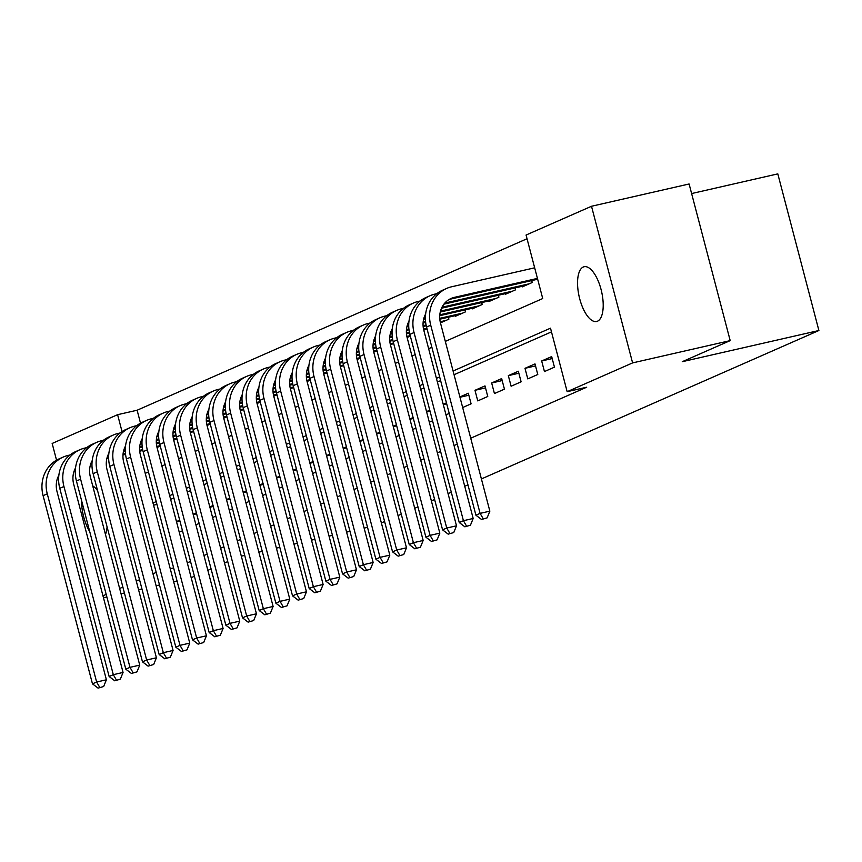 <?xml version="1.0" encoding="UTF-8"?>
<svg xmlns="http://www.w3.org/2000/svg" width="862" height="862" viewBox="0 0 862 862"><rect width="100%" height="100%" fill="white"/><g stroke="black" fill="none" stroke-linecap="round" stroke-linejoin="round"><path stroke-width="1.29" d="M597.485 321.214A28.08 11.486 77.1 0 1 596.633 321.494A28.08 11.486 77.1 0 1 579.436 297.746A28.08 11.486 77.1 0 1 583.272 267.026A28.08 11.486 77.1 0 1 584.124 266.735A28.08 11.486 77.1 0 1 601.32 290.483A28.08 11.486 77.1 0 1 597.485 321.214M89.723 531.638A28.08 11.486 77.1 0 1 81.567 500.542M691.615 193.551L777.804 173.876L818.9 330.512L481.405 478.938M56.547 460.168L52.162 443.456L117.609 414.687L122.038 431.571M527.038 238.742L137.123 410.226L117.609 414.687M445.32 341.384L542.726 298.543L526.068 235.046L591.504 206.266L632.6 362.902L567.164 391.682L550.506 328.174L453.089 371.016M632.6 362.902L730.2 340.619L689.104 183.983L591.504 206.266M544.45 371.565L554.449 367.158L551.68 356.577L541.67 360.973L544.45 371.565M527.781 378.892L537.78 374.496L535 363.915L525.001 368.311L527.781 378.892M511.112 386.23L521.111 381.823L518.331 371.242L508.332 375.638L511.112 386.23M494.432 393.557L504.442 389.161L501.662 378.58L491.663 382.976L494.432 393.557M477.763 400.895L487.763 396.488L484.994 385.907L474.984 390.303L477.763 400.895M462.668 407.532L471.094 403.825L468.314 393.244L459.888 396.951M445.999 414.859L449.221 413.437M429.319 422.197L432.552 420.775M412.65 429.524L415.883 428.102M395.981 436.862L399.214 435.439M379.312 444.189L382.534 442.766M362.633 451.526L365.865 450.104M345.964 458.853L349.196 457.431M329.295 466.191L332.517 464.769M312.615 473.518L315.848 472.096M295.946 480.856L299.179 479.434M279.277 488.183L282.51 486.761M262.608 495.51L265.83 494.098M245.929 502.848L249.161 501.425M229.26 510.175L232.492 508.763M212.591 517.512L215.812 516.09M195.911 524.839L199.144 523.428M137.123 410.226L140.517 423.167M157.035 447.507L160.257 446.085M173.704 440.18L176.936 438.758M190.373 432.843L193.605 431.42M207.052 425.516L210.274 424.093M223.721 418.178L226.954 416.755M240.39 410.851L243.623 409.428M257.059 403.513L260.292 402.091M273.739 396.186L276.961 394.764M290.408 388.848L293.64 387.426M307.077 381.521L310.309 380.099M323.756 374.183L326.978 372.761M340.425 366.856L343.658 365.434M357.094 359.519L360.327 358.107M373.763 352.192L376.996 350.769M390.443 344.854L393.665 343.442M407.112 337.527L410.344 336.105M423.781 330.189L427.013 328.778M440.46 322.862L448.886 319.155L448.38 317.238M455.395 315.643L455.545 316.225L465.555 311.828L465.049 309.911M472.074 308.305L472.225 308.887L482.224 304.491L481.729 302.584M488.743 300.978L488.894 301.56L498.893 297.164L498.398 295.246M505.412 293.64L505.563 294.222L515.573 289.826L515.067 287.919M522.081 286.313L522.243 286.895L532.242 282.499L531.735 280.581M187.291 562.864L190.524 561.453M203.971 555.537L207.192 554.115M220.64 548.2L223.872 546.788M237.309 540.873L240.541 539.45M253.988 533.535L257.21 532.123M270.657 526.208L273.89 524.786M287.326 518.87L290.559 517.459M303.995 511.543L307.228 510.121M320.675 504.205L323.897 502.794M337.344 496.878L340.576 495.456M354.013 489.551L357.245 488.129M370.692 482.214L373.914 480.791M387.361 474.887L390.594 473.464M404.03 467.549L407.263 466.126M420.699 460.222L423.932 458.799M437.379 452.884L440.601 451.462M454.048 445.557L457.28 444.135M470.717 438.219L586.677 387.221L567.164 391.682M551.475 331.881L454.058 374.722M440.622 380.627L437.39 382.049M423.942 387.965L420.721 389.387M407.273 395.292L404.041 396.714M390.605 402.629L387.372 404.052M373.936 409.956L370.703 411.379M357.256 417.294L354.023 418.716M340.587 424.621L337.354 426.043M323.918 431.959L320.686 433.381M307.238 439.286L304.017 440.708M290.569 446.624L287.337 448.046M273.9 453.951L270.668 455.373M257.232 461.289L253.999 462.711M240.552 468.616L237.319 470.038M223.883 475.953L220.65 477.376M207.214 483.28L203.982 484.703M190.534 490.618L187.313 492.04M173.865 497.945L170.633 499.367M179.242 532.177L182.475 530.755M179.695 520.174L176.462 521.596M196.374 512.836L193.142 514.258M213.043 505.509L209.811 506.931M229.712 498.171L226.48 499.594M246.381 490.844L243.159 492.267M263.061 483.507L259.828 484.929M279.73 476.18L276.497 477.602M296.399 468.842L293.166 470.264M313.078 461.515L309.846 462.937M329.747 454.188L326.515 455.599M346.416 446.85L343.184 448.272M363.085 439.523L359.863 440.935M379.765 432.185L376.532 433.608M396.434 424.858L393.201 426.27M413.103 417.52L409.87 418.943M429.782 410.193L426.55 411.605M446.451 402.856L443.219 404.278M467.958 484.843L464.726 486.265M451.289 492.18L448.057 493.603M434.61 499.507L431.388 500.93M417.941 506.845L414.708 508.268M401.272 514.172L398.039 515.595M384.603 521.51L381.37 522.932M177.055 580.966L173.65 581.742M159.502 584.975L156.108 585.751M141.961 588.983L138.566 589.759M124.419 592.981L121.014 593.756M106.866 596.989L103.472 597.765M730.2 340.619L682.262 361.695L818.9 330.512M173.628 567.907L170.223 568.683M156.216 572.411L152.983 573.833M139.536 579.738L136.304 581.16M122.867 587.076L119.635 588.498M106.198 594.403L102.966 595.825M227.751 561.593L224.519 563.005M211.082 568.92L207.85 570.342M194.413 576.258L191.181 577.669M241.317 556.162L244.722 555.387M258.869 552.154L262.263 551.378M276.411 548.146L279.805 547.37M293.953 544.137L297.358 543.362M311.505 540.14L314.899 539.364M329.047 536.132L332.441 535.356M346.589 532.123L349.994 531.348M364.13 528.115L367.535 527.339M92.708 485.856A28.08 11.486 77.1 0 1 97.568 490.64M107.071 526.876A28.08 11.486 77.1 0 1 105.466 534.494M439.652 376.931L436.42 378.353M422.973 384.258L419.751 385.68M406.304 391.596L403.071 393.018M389.635 398.923L386.402 400.345M372.955 406.261L369.733 407.683M356.286 413.588L353.054 415.01M339.617 420.925L336.385 422.348M322.948 428.252L319.716 429.675M306.269 435.59L303.047 437.012M289.6 442.917L286.367 444.339M272.931 450.255L269.698 451.677M256.251 457.582L253.029 459.004M239.582 464.92L236.35 466.342M222.913 472.247L219.681 473.669M206.244 479.584L203.012 481.007M189.565 486.911L186.343 488.334M172.896 494.249L169.663 495.661M156.227 501.576L152.994 502.999M145.215 473.367L148.447 471.945M161.894 466.03L165.116 464.607M178.563 458.703L181.796 457.28M195.232 451.365L198.465 449.942M211.912 444.038L215.134 442.615M228.581 436.7L231.813 435.288M245.25 429.373L248.482 427.951M261.919 422.035L265.151 420.624M278.598 414.708L281.82 413.286M295.267 407.37L298.5 405.959M311.936 400.043L315.169 398.621M328.616 392.706L331.838 391.294M345.285 385.379L348.517 383.956M361.954 378.052L365.186 376.629M378.623 370.714L381.855 369.292M395.302 363.387L398.524 361.965M411.971 356.049L415.204 354.627M428.64 348.722L431.873 347.3M156.97 504.41L153.565 505.186M179.953 521.133L176.548 521.909M196.622 513.795L193.217 514.571M213.291 506.468L209.897 507.244M229.96 499.13L226.566 499.906M246.64 491.803L243.235 492.579M263.309 484.466L259.915 485.241M279.978 477.139L276.583 477.914M296.657 469.812L293.252 470.587M313.326 462.474L309.921 463.25M329.995 455.147L326.601 455.923M346.664 447.809L343.27 448.585M363.344 440.482L359.939 441.258M380.013 433.144L376.619 433.92M396.682 425.817L393.287 426.593M413.361 418.479L409.956 419.255M430.03 411.152L426.625 411.928M446.699 403.815L443.305 404.59M468.842 395.238L459.974 397.263M485.511 387.9L474.984 390.303M502.19 380.573L491.663 382.976M518.859 373.235L508.332 375.638M535.528 365.908L525.001 368.311M552.197 358.57L541.67 360.973M98.085 688.124L103.655 686.508L98.085 688.124L92.471 683.846L96.63 682.014L47.27 493.84A32.907 29.944 -113.7 0 1 63.303 457.032A32.907 29.944 -113.7 0 1 68.217 455.405L69.994 454.996M158.371 446.915L156.959 447.238M142.833 450.47L139.719 451.182M125.572 454.403L122.975 454.996M108.634 458.272L106.823 458.692M92.062 462.054L91.404 462.204M160.138 445.632L156.776 446.397M142.661 449.63L139.655 450.309M125.475 453.552L123.05 454.102M108.623 457.399L107.06 457.754M58.864 475.253A21.938 19.955 66.3 0 0 57.032 491.609L106.392 679.784L103.655 686.508M92.471 683.846L43.1 495.672A32.907 29.944 -113.7 0 1 59.133 458.864L63.303 457.032M99.755 687.391L96.63 682.014L106.392 679.784M114.765 680.797L120.335 679.17L114.765 680.797L109.14 676.508L113.31 674.677L63.939 486.502A32.907 29.944 -113.7 0 1 79.972 449.695A32.907 29.944 -113.7 0 1 84.885 448.068L86.674 447.658M175.04 439.588L173.639 439.911M159.513 443.133L156.388 443.844M142.241 447.076L139.655 447.669M125.313 450.945L123.492 451.354M108.731 454.727L108.084 454.877M176.818 438.305L173.445 439.07M159.33 442.292L156.324 442.982M142.144 446.214L139.719 446.764M125.302 450.061L123.729 450.417M75.533 467.926A21.938 19.955 66.3 0 0 73.701 484.272L123.061 672.446L120.335 679.17M109.14 676.508L59.769 488.334A32.907 29.944 -113.7 0 1 75.802 451.526L79.972 449.695M116.424 680.064L113.31 674.677L123.061 672.446M131.433 673.459L137.004 671.843L131.433 673.459L125.809 669.181L129.979 667.35L80.608 479.175A32.907 29.944 -113.7 0 1 96.641 442.368A32.907 29.944 -113.7 0 1 101.565 440.741L103.343 440.331M191.72 432.25L190.308 432.573M176.182 435.806L173.057 436.517M158.91 439.739L156.324 440.331M141.982 443.607L140.161 444.027M125.399 447.389L124.753 447.54M193.487 430.968L190.114 431.733M175.999 434.965L172.993 435.644M158.813 438.887L156.388 439.437M141.971 442.734L140.398 443.09M92.202 460.588A21.938 19.955 66.3 0 0 90.37 476.945L139.741 665.119L137.004 671.843M125.809 669.181L76.449 481.007A32.907 29.944 -113.7 0 1 92.471 444.199L96.641 442.368M133.104 672.726L129.979 667.35L139.741 665.119M148.102 666.132L153.673 664.505L148.102 666.132L142.478 661.844L146.648 660.012L97.287 471.837A32.907 29.944 -113.7 0 1 113.31 435.03A32.907 29.944 -113.7 0 1 118.234 433.403L120.012 432.993M208.388 424.923L206.977 425.246M192.851 428.468L189.737 429.179M175.589 432.412L172.993 433.004M158.651 436.28L156.841 436.689M142.079 440.062L141.422 440.213M210.156 423.641L206.794 424.406M192.679 427.627L189.672 428.317M175.492 431.55L173.068 432.11M158.64 435.396L157.078 435.752M108.881 453.261A21.938 19.955 66.3 0 0 107.039 469.607L156.41 657.781L153.673 664.505M142.478 661.844L93.118 473.669A32.907 29.944 -113.7 0 1 109.151 436.862L113.31 435.03M149.772 665.399L146.648 660.012L156.41 657.781M164.771 658.794L170.353 657.178L164.771 658.794L159.158 654.517L163.327 652.685L113.956 464.51A32.907 29.944 -113.7 0 1 129.99 427.703A32.907 29.944 -113.7 0 1 134.903 426.076L136.692 425.666M225.057 417.585L223.657 417.908M209.52 421.141L206.406 421.852M192.258 425.074L189.672 425.666M175.32 428.942L173.51 429.362M158.748 432.724L158.091 432.875M226.835 416.303L223.463 417.068M209.347 420.3L206.341 420.979M192.161 424.223L189.737 424.772M175.309 428.069L173.747 428.425M125.55 445.923A21.938 19.955 66.3 0 0 123.719 462.28L173.079 650.454L170.353 657.178M159.158 654.517L109.786 466.342A32.907 29.944 -113.7 0 1 125.82 429.535L129.99 427.703M166.441 658.062L163.327 652.685L173.079 650.454M181.451 651.467L187.022 649.84L181.451 651.467L175.826 647.179L179.996 645.347L130.625 457.172A32.907 29.944 -113.7 0 1 146.659 420.365A32.907 29.944 -113.7 0 1 151.583 418.738L153.361 418.329M241.737 410.258L240.326 410.581M226.2 413.803L223.075 414.514M208.927 417.747L206.341 418.339M192 421.615L190.179 422.024M175.417 425.397L174.77 425.548M243.504 408.976L240.132 409.741M226.016 412.963L223.01 413.652M208.83 416.885L206.406 417.445M191.989 420.731L190.416 421.087M142.219 438.596A21.938 19.955 66.3 0 0 140.387 454.942L189.759 643.117L187.022 649.84M175.826 647.179L126.455 459.004A32.907 29.944 -113.7 0 1 142.489 422.197L146.659 420.365M183.121 650.735L179.996 645.347L189.759 643.117M198.12 644.129L203.691 642.513L198.12 644.129L192.495 639.852L196.665 638.02L147.305 449.845A32.907 29.944 -113.7 0 1 163.327 413.038A32.907 29.944 -113.7 0 1 168.252 411.411L170.029 411.002M258.406 402.931L256.995 403.244M242.868 406.476L239.755 407.187M225.607 410.409L223.01 411.002M208.669 414.277L206.858 414.697M192.086 418.059L191.439 418.21M260.173 401.638L256.811 402.414M242.685 405.636L239.679 406.314M225.51 409.558L223.086 410.107M208.658 413.404L207.085 413.76M158.899 431.259A21.938 19.955 66.3 0 0 157.056 447.615L206.427 635.79L203.691 642.513M192.495 639.852L143.135 451.677A32.907 29.944 -113.7 0 1 159.158 414.87L163.327 413.038M199.79 643.397L196.665 638.02L206.427 635.79M214.789 636.802L220.36 635.175L214.789 636.802L209.175 632.514L213.334 630.682L163.974 442.508A32.907 29.944 -113.7 0 1 180.007 405.7A32.907 29.944 -113.7 0 1 184.921 404.073L186.698 403.675M275.075 395.593L273.663 395.917M259.537 399.138L256.423 399.849M242.276 403.082L239.679 403.675M225.338 406.95L223.527 407.36M208.766 410.732L208.108 410.883M276.842 394.311L273.48 395.076M259.365 398.298L256.359 398.987M242.179 402.22L239.755 402.78M225.327 406.067L223.764 406.422M175.568 423.932A21.938 19.955 66.3 0 0 173.736 440.277L223.096 628.452L220.36 635.175M209.175 632.514L159.804 444.339A32.907 29.944 -113.7 0 1 175.837 407.532L180.007 405.7M216.459 636.07L213.334 630.682L223.096 628.452M231.469 629.476L237.039 627.848L231.469 629.476L225.844 625.187L230.014 623.355L180.643 435.181A32.907 29.944 -113.7 0 1 196.676 398.373A32.907 29.944 -113.7 0 1 201.589 396.746L203.378 396.337M291.744 388.266L290.343 388.579M276.217 391.811L273.092 392.522M258.945 395.755L256.359 396.337M242.017 399.612L240.196 400.033M225.435 403.405L224.788 403.545M293.522 386.973L290.149 387.749M276.034 390.971L273.028 391.65M258.848 394.893L256.423 395.442M242.006 398.74L240.433 399.095M192.237 416.594A21.938 19.955 66.3 0 0 190.405 432.95L239.765 621.125L237.039 627.848M225.844 625.187L176.473 437.012A32.907 29.944 -113.7 0 1 192.506 400.205L196.676 398.373M233.128 628.732L230.014 623.355L239.765 621.125M248.137 622.138L253.708 620.511L248.137 622.138L242.513 617.849L246.683 616.018L197.312 427.843A32.907 29.944 -113.7 0 1 213.345 391.036A32.907 29.944 -113.7 0 1 218.269 389.408L220.047 389.01M308.424 380.929L307.012 381.252M292.886 384.474L289.761 385.185M275.614 388.417L273.028 389.01M258.686 392.285L256.865 392.695M242.103 396.067L241.457 396.218M310.191 379.646L306.818 380.411M292.703 383.633L289.697 384.323M275.517 387.555L273.092 388.115M258.675 391.402L257.102 391.757M208.906 409.267A21.938 19.955 66.3 0 0 207.074 425.623L256.445 613.787L253.708 620.511M242.513 617.849L193.153 429.675A32.907 29.944 -113.7 0 1 209.175 392.867L213.345 391.036M249.808 621.405L246.683 616.018L256.445 613.787M264.806 614.811L270.377 613.184L264.806 614.811L259.182 610.522L263.352 608.691L213.991 420.516A32.907 29.944 -113.7 0 1 230.014 383.709A32.907 29.944 -113.7 0 1 234.938 382.082L236.716 381.672M325.093 373.602L323.681 373.914M309.555 377.147L306.441 377.858M292.293 381.09L289.697 381.672M275.355 384.948L273.545 385.368M258.783 388.74L258.126 388.881M326.86 372.309L323.498 373.084M309.383 376.306L306.376 376.985M292.196 380.228L289.772 380.778M275.344 384.075L273.782 384.43M225.585 401.929A21.938 19.955 66.3 0 0 223.743 418.285L273.114 606.46L270.377 613.184M259.182 610.522L209.822 422.348A32.907 29.944 -113.7 0 1 225.855 385.54L230.014 383.709M266.477 614.078L263.352 608.691L273.114 606.46M281.475 607.473L287.057 605.846L281.475 607.473L275.862 603.184L280.031 601.353L230.66 413.178A32.907 29.944 -113.7 0 1 246.694 376.371A32.907 29.944 -113.7 0 1 251.607 374.744L253.396 374.345M341.761 366.264L340.361 366.587M326.224 369.809L323.11 370.52M308.962 373.752L306.376 374.345M292.024 377.621L290.214 378.03M275.452 381.403L274.795 381.554M343.539 364.982L340.167 365.747M326.051 368.968L323.045 369.658M308.865 372.89L306.441 373.451M292.013 376.737L290.451 377.103M242.254 394.602A21.938 19.955 66.3 0 0 240.423 410.958L289.783 599.122L287.057 605.846M275.862 603.184L226.49 415.01A32.907 29.944 -113.7 0 1 242.524 378.202L246.694 376.371M283.145 606.74L280.031 601.353L289.783 599.122M298.155 600.146L303.726 598.519L298.155 600.146L292.53 595.857L296.7 594.026L247.329 405.851A32.907 29.944 -113.7 0 1 263.363 369.044A32.907 29.944 -113.7 0 1 268.287 367.417L270.065 367.007M358.441 358.937L357.03 359.249M342.904 362.482L339.779 363.193M325.631 366.425L323.045 367.018M308.704 370.283L306.883 370.703M292.121 374.076L291.475 374.216M360.208 357.644L356.836 358.42M342.72 361.641L339.714 362.32M325.534 365.563L323.11 366.113M308.693 369.41L307.12 369.766M258.923 387.264A21.938 19.955 66.3 0 0 257.091 403.621L306.463 591.795L303.726 598.519M292.53 595.857L243.159 407.683A32.907 29.944 -113.7 0 1 259.193 370.875L263.363 369.044M299.814 599.413L296.7 594.026L306.463 591.795M314.824 592.808L320.395 591.181L314.824 592.808L309.199 588.52L313.369 586.688L264.009 398.513A32.907 29.944 -113.7 0 1 280.031 361.706A32.907 29.944 -113.7 0 1 284.956 360.079L286.734 359.68M375.11 351.599L373.699 351.922M359.573 355.144L356.459 355.855M342.311 359.088L339.714 359.68M325.373 362.956L323.562 363.365M308.79 366.738L308.143 366.889M376.877 350.317L373.515 351.082M359.389 354.304L356.383 354.993M342.214 358.226L339.79 358.786M325.362 362.072L323.789 362.439M275.603 379.937A21.938 19.955 66.3 0 0 273.76 396.294L323.131 584.468L320.395 591.181M309.199 588.52L259.839 400.356A32.907 29.944 -113.7 0 1 275.862 363.538L280.031 361.706M316.494 592.075L313.369 586.688L323.131 584.468M331.493 585.481L337.064 583.854L331.493 585.481L325.879 581.193L330.038 579.361L280.678 391.186A32.907 29.944 -113.7 0 1 296.711 354.379A32.907 29.944 -113.7 0 1 301.625 352.752L303.402 352.342M391.779 344.272L390.367 344.584M376.241 347.817L373.127 348.528M358.98 351.761L356.383 352.353M342.042 355.618L340.231 356.038M325.47 359.411L324.812 359.551M393.546 342.979L390.184 343.755M376.069 346.977L373.063 347.666M358.883 350.899L356.459 351.448M342.031 354.745L340.468 355.101M292.272 372.599A21.938 19.955 66.3 0 0 290.44 388.956L339.8 577.131L337.064 583.854M325.879 581.193L276.508 393.018A32.907 29.944 -113.7 0 1 292.541 356.211L296.711 354.379M333.163 584.748L330.038 579.361L339.8 577.131M348.173 578.143L353.743 576.516L348.173 578.143L342.548 573.855L346.718 572.023L297.347 383.849A32.907 29.944 -113.7 0 1 313.38 347.041A32.907 29.944 -113.7 0 1 318.293 345.414L320.082 345.015M408.448 336.934L407.047 337.257M392.921 340.479L389.796 341.19M375.649 344.423L373.063 345.015M358.721 348.291L356.9 348.701M342.139 352.073L341.492 352.224M410.226 335.652L406.853 336.417M392.738 339.639L389.732 340.328M375.552 343.561L373.127 344.121M358.711 347.408L357.137 347.774M308.941 365.272A21.938 19.955 66.3 0 0 307.109 381.629L356.469 569.804L353.743 576.516M342.548 573.855L293.177 385.691A32.907 29.944 -113.7 0 1 309.21 348.873L313.38 347.041M349.832 577.411L346.718 572.023L356.469 569.804M364.841 570.816L370.412 569.189L364.841 570.816L359.217 566.528L363.387 564.696L314.016 376.522A32.907 29.944 -113.7 0 1 330.049 339.714A32.907 29.944 -113.7 0 1 334.973 338.087L336.751 337.678M425.128 329.607L423.716 329.93M409.59 333.152L406.465 333.863M392.318 337.096L389.732 337.688M375.39 340.953L373.569 341.374M358.807 344.746L358.161 344.886M426.895 328.314L423.522 329.09M409.407 332.312L406.401 333.001M392.221 336.234L389.796 336.783M375.379 340.081L373.806 340.436M325.61 357.945A21.938 19.955 66.3 0 0 323.778 374.291L373.149 562.466L370.412 569.189M359.217 566.528L309.857 378.353A32.907 29.944 -113.7 0 1 325.879 341.546L330.049 339.714M366.512 570.084L363.387 564.696L373.149 562.466M381.51 563.479L387.081 561.852L381.51 563.479L375.886 559.201L380.056 557.358L330.696 369.184A32.907 29.944 -113.7 0 1 346.718 332.376A32.907 29.944 -113.7 0 1 351.642 330.749L353.42 330.351M441.797 322.269L440.385 322.593M426.259 325.814L423.145 326.526M408.997 329.758L406.401 330.351M392.059 333.626L390.249 334.036M375.487 337.408L374.83 337.559M445.966 320.438L440.202 321.752M426.087 324.974L423.08 325.664M408.9 328.896L406.476 329.456M392.048 332.743L390.486 333.109M342.289 350.608A21.938 19.955 66.3 0 0 340.447 366.964L389.818 555.139L387.081 561.852M375.886 559.201L326.526 371.026A32.907 29.944 -113.7 0 1 342.559 334.208L346.718 332.376M383.181 562.746L380.056 557.358L389.818 555.139M398.179 556.152L403.761 554.525L398.179 556.152L392.566 551.863L396.735 550.031L347.364 361.857A32.907 29.944 -113.7 0 1 363.398 325.049A32.907 29.944 -113.7 0 1 368.311 323.422L370.1 323.013M458.465 314.942L439.814 319.199M425.666 322.431L423.08 323.024M408.728 326.289L406.918 326.709M392.156 330.081L391.499 330.232M462.635 313.111L439.749 318.337M425.569 321.569L423.145 322.119M408.717 325.416L407.155 325.771M358.958 343.281A21.938 19.955 66.3 0 0 357.127 359.626L406.487 547.801L403.761 554.525M392.566 551.863L343.195 363.689A32.907 29.944 -113.7 0 1 359.228 326.881L363.398 325.049M399.849 555.419L396.735 550.031L406.487 547.801M414.859 548.814L420.43 547.187L414.859 548.814L409.234 544.536L413.404 542.694L364.033 354.53A32.907 29.944 -113.7 0 1 380.067 317.712A32.907 29.944 -113.7 0 1 384.991 316.095L386.769 315.686M475.145 307.605L439.749 315.686M425.408 318.962L423.587 319.371M408.825 322.744L408.179 322.894M479.304 305.773L439.814 314.792M425.397 318.078L423.824 318.444M375.627 335.943A21.938 19.955 66.3 0 0 373.796 352.299L423.167 540.474L420.43 547.187M409.234 544.536L359.863 356.362A32.907 29.944 -113.7 0 1 375.897 319.554L380.067 317.712M416.518 548.081L413.404 542.694L423.167 540.474M431.528 541.487L437.099 539.86L431.528 541.487L425.903 537.198L430.073 535.367L380.713 347.192A32.907 29.944 -113.7 0 1 396.735 310.385A32.907 29.944 -113.7 0 1 401.66 308.758L403.438 308.348M491.814 300.278L440.267 312.044M425.494 315.417L424.847 315.567M495.984 298.446L440.493 311.107M392.307 328.616A21.938 19.955 66.3 0 0 390.464 344.962L439.835 533.136L437.099 539.86M425.903 537.198L376.543 349.024A32.907 29.944 -113.7 0 1 392.566 312.216L396.735 310.385M433.198 540.754L430.073 535.367L439.835 533.136M448.197 534.149L453.768 532.533L448.197 534.149L442.583 529.871L446.742 528.029L397.382 339.865A32.907 29.944 -113.7 0 1 413.415 303.047A32.907 29.944 -113.7 0 1 418.329 301.431L420.106 301.021M508.483 292.94L441.516 308.23M512.653 291.108L441.99 307.238M408.976 321.278A21.938 19.955 66.3 0 0 407.144 337.635L456.504 525.809L453.768 532.533M442.583 529.871L393.212 341.697A32.907 29.944 -113.7 0 1 409.245 304.889L413.415 303.047M449.867 533.416L446.742 528.029L456.504 525.809M464.877 526.822L470.447 525.195L464.877 526.822L459.252 522.534L463.422 520.702L414.051 332.527A32.907 29.944 -113.7 0 1 430.084 295.72A32.907 29.944 -113.7 0 1 434.998 294.093L436.786 293.683M525.152 285.613L443.919 304.157M529.322 283.781L444.814 303.068M425.645 313.951A21.938 19.955 66.3 0 0 423.813 330.297L473.173 518.471L470.447 525.195M459.252 522.534L409.881 334.359A32.907 29.944 -113.7 0 1 425.914 297.552L430.084 295.72M466.536 526.089L463.422 520.702L473.173 518.471M481.546 519.484L487.116 517.868L481.546 519.484L475.921 515.207L480.091 513.375L430.72 325.2A32.907 29.944 -113.7 0 1 446.753 288.382A32.907 29.944 -113.7 0 1 451.677 286.766L534.666 267.813M537.662 279.234L450.287 299.179A21.938 19.955 66.3 0 0 449.145 299.48M537.446 278.394L454.446 297.347A21.938 19.955 66.3 0 0 451.171 298.424A21.938 19.955 66.3 0 0 440.482 322.97L489.853 511.144L487.116 517.868M475.921 515.207L426.561 327.032A32.907 29.944 -113.7 0 1 442.583 290.225L446.753 288.382M483.216 518.752L480.091 513.375L489.853 511.144M43.1 495.672L47.27 493.84M59.769 488.334L63.939 486.502M76.449 481.007L80.608 479.175M93.118 473.669L97.287 471.837M109.786 466.342L113.956 464.51M126.455 459.004L130.625 457.172M143.135 451.677L147.305 449.845M159.804 444.339L163.974 442.508M176.473 437.012L180.643 435.181M193.153 429.675L197.312 427.843M209.822 422.348L213.991 420.516M226.49 415.01L230.66 413.178M243.159 407.683L247.329 405.851M259.839 400.356L264.009 398.513M276.508 393.018L280.678 391.186M293.177 385.691L297.347 383.849M309.857 378.353L314.016 376.522M326.526 371.026L330.696 369.184M343.195 363.689L347.364 361.857M359.863 356.362L364.033 354.53M376.543 349.024L380.713 347.192M393.212 341.697L397.382 339.865M409.881 334.359L414.051 332.527M450.287 299.179L454.446 297.347M426.561 327.032L430.72 325.2"/></g></svg>
